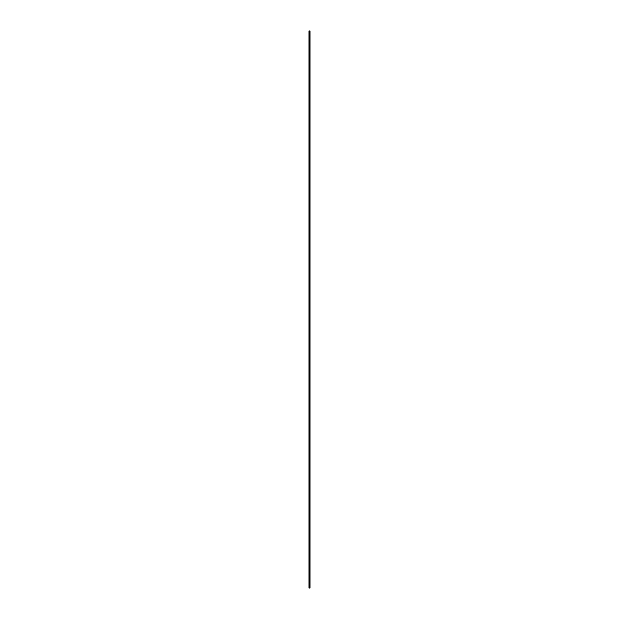 <?xml version="1.0" encoding="UTF-8"?>
<svg xmlns="http://www.w3.org/2000/svg" width="619" height="619" viewBox="0 0 619 619"><rect width="100%" height="100%" fill="white"/><g stroke="black" fill="none" stroke-linecap="round" stroke-linejoin="round"><path stroke-width="0.93" d="M309.5 588.05L309.5 30.95L309.5 588.05M310.026 588.05L310.026 30.95M308.974 30.95L308.974 588.05"/></g></svg>
